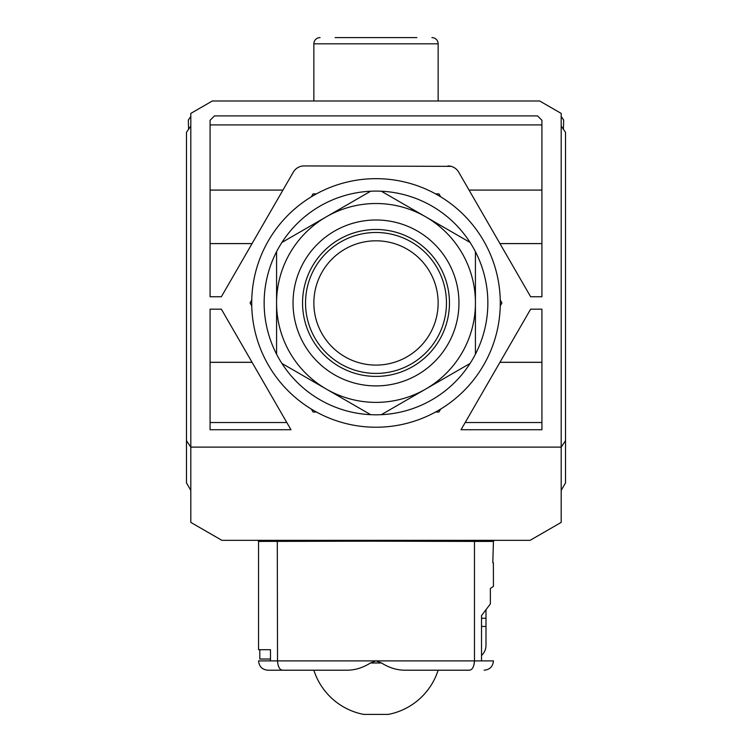 <?xml version="1.0" encoding="UTF-8"?>
<svg xmlns="http://www.w3.org/2000/svg" width="752" height="752" viewBox="0 0 752 752"><rect width="100%" height="100%" fill="white"/><g stroke="black" fill="none" stroke-linecap="round" stroke-linejoin="round"><path stroke-width="1.13" d="M335.119 37.6L416.881 37.6M313.857 100.984L313.857 43.813A6.213 6.213 90 0 1 320.07 37.6M438.143 100.984L438.143 43.813A6.213 6.213 -90 0 0 431.93 37.6M282.94 190.077L210.081 190.077M451.172 166.352L304.062 165.929A12.427 12.427 0 0 0 293.299 172.142L221.37 296.739L210.081 296.739L210.081 120.292L214.47 115.902L537.53 115.902L541.919 120.292L541.919 296.739L530.63 296.739L458.701 172.142A12.427 12.427 0 0 0 447.938 165.929M541.919 190.077L469.06 190.077M188.602 129.259L188.329 120.085L190.811 116.4M563.398 129.259L563.671 120.085L561.189 116.4M186.468 440.672L186.468 132.305L190.811 126.092L190.811 447.12L186.468 440.672L186.468 482.84L190.811 490.379M530.113 540.331L561.189 522.396L561.189 126.092L565.532 132.305L565.532 440.672L561.189 447.12L190.811 447.12L190.811 522.396L221.887 540.331L530.113 540.331L531.974 539.259M311.356 409.097L313.029 412.011L316.395 412.011M435.605 412.011L438.971 412.011L440.644 409.097M251.751 300.039L250.068 302.953L251.751 305.857M316.395 193.884L313.029 193.884L311.356 196.798M440.644 196.798L438.971 193.884L435.605 193.884M500.249 305.857L501.932 302.953L500.249 300.039M461.032 429.721L530.63 309.166L541.919 309.166L541.919 429.721L461.032 429.721M221.37 309.166L290.968 429.721L210.081 429.721L210.081 309.166L221.37 309.166M561.189 126.092L561.189 113.411L539.654 100.984L212.346 100.984L190.811 113.411L190.811 126.092M541.919 422.53L465.178 422.53M286.822 422.53L210.081 422.53M252.042 243.601L210.081 243.601M541.919 243.601L499.958 243.601M252.061 243.563L210.081 243.563M541.919 243.563L499.939 243.563M541.919 362.295L499.958 362.295M252.042 362.295L210.081 362.295M499.939 362.332L541.919 362.332M210.081 362.332L252.061 362.332M267.872 670.211L282.724 670.211L267.872 670.211C262.213 669.656 259.102 666.554 258.547 660.895L270.485 660.895L270.485 649.709L258.547 649.709L258.547 541.412A0.62 0.62 0 0 0 258.237 540.876L493.763 540.876L258.237 540.876A0.62 0.62 90 0 1 257.927 540.331M474.474 541.412L277.291 540.951L277.526 660.895C277.949 666.836 279.688 669.938 282.724 670.211L346.475 670.211C354.765 670.267 362.755 667.861 370.435 663.001L381.565 663.001L376 660.895L370.435 663.001L376 660.895L381.565 663.001C389.245 667.861 397.235 670.267 405.525 670.211L469.276 670.211C472.312 669.938 474.051 666.836 474.474 660.895L474.474 541.412L493.453 541.412A0.62 0.62 0 0 1 493.763 540.876A0.62 0.62 -90 0 0 494.073 540.331M493.359 562.703L492.786 562.703L493.359 562.703L493.453 586.316L490.37 588.496L490.37 603.931L481.515 615.587L481.515 660.895L493.453 660.895C492.898 666.554 489.787 669.656 484.128 670.211M493.453 541.412L492.786 562.703M485.989 609.609L485.989 626.444L481.515 626.444M481.515 655.471A13.668 13.668 0 0 0 485.989 645.357L485.989 626.444M270.485 659.025L259.797 659.025L259.797 649.709M270.485 660.895L474.474 660.895L474.004 664.796M258.547 541.412L474.709 540.951M346.475 670.211L282.724 670.211M469.276 670.211L405.525 670.211M313.857 670.211A65.245 65.245 0 0 0 363.667 714.4L388.333 714.4A65.245 65.245 0 0 0 438.143 670.211M561.189 490.379L565.532 482.84L565.532 440.672M438.143 302.953A62.143 62.143 0 0 1 376 365.096A62.143 62.143 0 0 1 313.857 302.953A62.143 62.143 0 0 1 376 240.809A62.143 62.143 0 0 1 438.143 302.953M446.462 302.953A70.462 70.462 0 0 1 376 373.415A70.462 70.462 0 0 1 305.538 302.953A70.462 70.462 0 0 1 376 232.481A70.462 70.462 0 0 1 446.462 302.953M449.452 302.953A73.452 73.452 0 0 1 376 376.404A73.452 73.452 0 0 1 302.548 302.953A73.452 73.452 0 0 1 376 229.492A73.452 73.452 0 0 1 449.452 302.953M458.964 302.953A82.964 82.964 0 0 1 376 385.908A82.964 82.964 0 0 1 293.036 302.953A82.964 82.964 0 0 1 376 219.988A82.964 82.964 0 0 1 458.964 302.953M475.424 251.704A111.86 111.86 0 0 1 370.661 414.681A111.86 111.86 0 0 1 281.906 242.464A111.86 111.86 0 0 1 475.424 251.704L475.424 354.192M251.713 302.953A124.287 124.287 0 0 1 376 178.666A124.287 124.287 0 0 1 500.287 302.953A124.287 124.287 0 0 1 376 427.23A124.287 124.287 0 0 1 251.713 302.953M470.094 363.432L381.339 414.681M370.661 414.681L281.906 363.432M276.576 345.441L276.576 347.001M276.576 354.192L276.576 251.704M281.906 242.464L370.661 191.224M381.339 191.224L470.094 242.464M276.576 302.953A99.424 99.424 0 0 1 425.717 216.839A99.424 99.424 0 0 1 425.717 389.057A99.424 99.424 0 0 1 276.576 302.953M313.857 43.813L438.143 43.813M485.989 618.276L481.515 618.276M474.474 660.895L481.515 660.895M541.919 124.907L210.081 124.907"/></g></svg>
